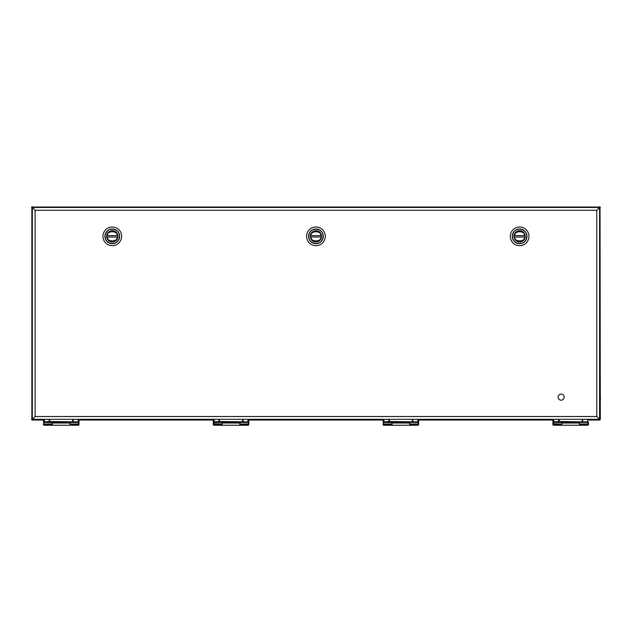 <?xml version="1.0" encoding="UTF-8"?>
<svg xmlns="http://www.w3.org/2000/svg" width="632" height="632" viewBox="0 0 632 632"><rect width="100%" height="100%" fill="white"/><g stroke="black" fill="none" stroke-linecap="round" stroke-linejoin="round"><path stroke-width="0.95" d="M311.07 235.633L310.549 235.633A5.451 5.451 0 0 1 321.356 235.633L311.07 235.633C310.367 230.483 321.538 230.483 320.835 235.633M320.835 237.04L321.356 237.04A5.451 5.451 0 0 1 310.549 237.04L320.835 237.04C321.538 242.19 310.367 242.19 311.07 237.04M599.973 399.369L600.4 399.369L600.305 393.302M519.623 241.961A5.625 5.625 0 0 1 514.748 233.524A5.625 5.625 0 0 1 524.497 233.524A5.625 5.625 0 0 1 519.623 241.961M519.623 243.581L521.961 243.194C522.451 242.822 522.593 243.375 524.75 241.463L526.29 239.173L526.867 236.336L526.48 233.998C526.108 233.5 526.661 233.366 524.75 231.209L522.459 229.669L519.623 229.084L517.284 229.471C516.786 229.843 516.652 229.29 514.495 231.209L512.947 233.5L512.37 236.336L512.757 238.675C513.129 239.165 512.576 239.307 514.495 241.463L516.779 243.004L519.623 243.581M519.623 226.999A9.338 9.338 0 0 0 510.285 236.336A9.338 9.338 0 0 0 519.623 245.674A9.338 9.338 0 0 0 528.96 236.336A9.338 9.338 0 0 0 519.623 226.999M112.283 241.961A5.625 5.625 0 0 1 107.408 233.524A5.625 5.625 0 0 1 117.157 233.524A5.625 5.625 0 0 1 112.283 241.961M112.283 243.581L114.621 243.194C115.119 242.822 115.253 243.375 117.41 241.463L118.958 239.173L119.535 236.336L119.148 233.998C118.776 233.5 119.33 233.366 117.41 231.209L115.127 229.669L112.283 229.084L109.944 229.471C109.455 229.843 109.312 229.29 107.156 231.209L105.615 233.5L105.038 236.336L105.425 238.675C105.797 239.165 105.244 239.307 107.156 241.463L109.447 243.004L112.283 243.581M112.283 226.999A9.338 9.338 0 0 0 102.945 236.336A9.338 9.338 0 0 0 112.283 245.674A9.338 9.338 0 0 0 121.62 236.336A9.338 9.338 0 0 0 112.283 226.999M561.919 423.029L561.919 425.233L579.449 425.233L579.449 423.029M315.953 241.961A5.625 5.625 0 0 1 311.078 233.524A5.625 5.625 0 0 1 320.827 233.524A5.625 5.625 0 0 1 315.953 241.961M315.953 243.581L318.291 243.194C318.781 242.822 318.923 243.375 321.08 241.463L322.62 239.173L323.205 236.336L322.818 233.998C322.438 233.5 322.992 233.366 321.08 231.209L318.789 229.669L315.953 229.084L313.614 229.471C313.124 229.843 312.982 229.29 310.825 231.209L309.285 233.5L308.7 236.336L309.088 238.675C309.467 239.165 308.914 239.307 310.825 241.463L313.117 243.004L315.953 243.581M315.953 226.999A9.338 9.338 0 0 0 306.615 236.336A9.338 9.338 0 0 0 315.953 245.674A9.338 9.338 0 0 0 325.29 236.336A9.338 9.338 0 0 0 315.953 226.999M561.137 394.123A3.034 3.034 0 0 1 563.76 398.673A3.034 3.034 0 0 1 558.506 398.673A3.034 3.034 0 0 1 561.137 394.123M552.913 419.632L552.913 424.317L552.913 419.316L559.186 419.316L559.186 421.512L588.4 421.923A0.474 0.458 90 0 1 587.942 422.397L587.981 422.429A0.474 0.466 -0 0 0 588.455 421.963L588.455 424.759L587.981 425.233L579.568 425.233L579.568 424.728L587.981 424.728L588.455 423.709M552.976 421.923L552.913 421.923A0.474 0.474 0 0 0 553.387 422.397L553.427 422.397A0.474 0.458 -90 0 1 552.976 421.923L559.186 421.512L559.186 421.978L582.183 421.978L582.183 419.316M552.913 424.317L552.913 424.317A0.474 0.411 -0 0 0 553.387 424.728L553.387 424.728A0.474 0.411 180 0 1 552.913 424.317M588.4 421.923L588.455 421.923A0.474 0.474 0 0 1 587.981 422.397L587.981 424.017L579.568 424.017L579.449 423.353M588.131 421.899L587.768 422.366L553.427 422.397L587.942 422.397L587.428 422.326L587.642 419.316M553.237 421.899L553.608 422.366L558.735 421.994L558.522 419.316M561.919 423.353L561.801 425.233L553.387 425.233L553.387 424.728L561.801 424.728L553.387 424.728L553.387 422.397L587.981 422.429M579.568 424.017L579.568 424.728L587.981 424.728A0.474 0.411 0 0 0 588.455 424.317A0.474 0.411 -0 0 1 587.981 424.728L587.981 425.233M587.942 422.397L553.427 422.397M43.45 421.963A0.474 0.466 -0 0 0 43.924 422.429A0.474 0.474 0 0 1 43.45 421.923L43.45 419.316L78.992 419.316L78.992 421.923A0.474 0.474 0 0 1 78.518 422.397L78.518 422.429A0.474 0.466 -0 0 0 78.992 421.963L78.929 421.923A0.474 0.458 90 0 1 78.479 422.397L78.518 424.017L78.992 423.709L78.992 421.963M78.992 419.632L78.992 423.709M78.518 425.233L78.518 424.728L70.105 424.728L78.518 424.728A0.474 0.411 -0 0 0 78.992 424.317L78.992 424.317A0.474 0.411 -0 0 1 78.518 424.728L78.518 424.017L70.105 424.017L70.105 425.233L78.518 425.233L78.992 424.759M78.171 419.316L78.171 421.86L78.929 421.923M43.505 421.923L49.723 421.512L78.171 421.86L78.297 422.366L43.964 422.397A0.474 0.458 -90 0 1 43.505 421.923L43.45 421.923M43.45 424.317L43.45 424.317A0.474 0.411 -0 0 0 43.924 424.728L43.924 424.728A0.474 0.411 180 0 1 43.45 424.317M70.105 424.017L69.986 423.353M78.668 421.899L78.479 422.397L43.964 422.397L78.479 422.397M43.45 423.709L43.924 424.017L43.964 422.397M43.774 421.899L44.137 422.366L49.272 421.994L49.059 419.316M52.456 423.353L52.338 425.233L43.924 425.233L43.924 424.728L52.338 424.728L43.924 424.728L43.924 424.017L52.338 424.017M54.763 422.397L70.065 422.634M43.924 422.429L54.763 422.634M213.268 419.632L213.268 421.963L213.268 419.316L248.81 419.316L248.81 421.963L248.81 419.316M248.81 423.709L248.81 421.963A0.474 0.466 -0 0 1 248.337 422.429L248.337 424.017L248.81 423.709L248.337 425.233L239.931 425.233L239.931 424.728L248.337 424.728L248.337 424.017L239.931 424.017L239.931 424.728L248.337 424.728A0.474 0.411 -0 0 0 248.81 424.317A0.474 0.411 -0 0 1 248.337 424.728L248.337 425.233M247.997 419.316L247.997 421.86L248.755 421.923A0.474 0.458 90 0 1 248.297 422.397L248.337 422.397A0.474 0.474 0 0 0 248.81 421.923L248.755 421.923M213.332 421.923L219.541 421.512L247.997 421.86L248.123 422.366L213.782 422.397A0.474 0.458 -90 0 1 213.332 421.923L213.268 421.923A0.474 0.474 0 0 0 213.742 422.397L248.297 422.397L248.495 421.899M239.931 424.017L239.931 423.013L222.156 423.013L222.156 424.017L213.268 423.709L213.268 424.317L213.268 421.963A0.474 0.466 0 0 0 213.742 422.429L239.883 422.634M213.592 421.899L213.964 422.366L219.091 421.994L218.877 419.316M248.297 422.397L213.782 422.397M222.156 424.017L222.156 425.233L213.742 425.233L213.742 424.728A0.474 0.411 180 0 1 213.268 424.317A0.474 0.411 -0 0 0 213.742 424.728L222.156 424.728L213.742 424.728L213.742 422.429M514.74 235.633L514.219 235.633A5.451 5.451 0 0 1 525.026 235.633L514.74 235.633C514.029 230.483 525.208 230.483 524.505 235.633M524.505 237.04L525.026 237.04A5.451 5.451 0 0 1 514.219 237.04L524.505 237.04C525.208 242.19 514.029 242.19 514.74 237.04M600.037 419.316L600.305 419.316A0.711 0.711 0 0 1 599.594 420.027L588.455 420.027L599.594 420.027L600.037 419.316L600.037 207.478L599.594 207.027L32.311 207.027L31.869 207.478L31.869 419.316L32.311 419.767L43.45 419.601M552.913 420.027L418.637 420.027L552.913 420.027M383.095 420.027L248.81 420.027L383.095 420.027M213.268 420.027L78.992 420.027L213.268 420.027M43.45 420.027L32.311 420.027L43.45 420.027M31.869 207.478L31.869 419.316M599.594 207.027L32.311 207.027M600.305 419.316L600.037 207.478M588.455 419.601L599.594 419.767M32.311 419.767L32.311 420.027A0.711 0.711 0 0 1 31.6 419.316M31.6 207.478A0.711 0.711 0 0 1 32.311 206.767M599.594 206.767A0.711 0.711 0 0 1 600.305 207.478M107.4 235.633L106.879 235.633A5.451 5.451 0 0 1 117.686 235.633L107.4 235.633C106.697 230.483 117.876 230.483 117.165 235.633M117.165 237.04L117.686 237.04A5.451 5.451 0 0 1 106.879 237.04L117.165 237.04C117.876 242.19 106.697 242.19 107.4 237.04M222.274 423.029L222.274 425.233L239.812 425.233L239.812 423.029M392.093 423.029L392.093 425.233L409.631 425.233L409.631 423.029M52.456 423.029L52.456 425.233L69.986 425.233L69.986 423.029M383.095 421.963A0.474 0.466 -0 0 0 383.569 422.429A0.474 0.474 0 0 1 383.095 421.923L383.095 419.316L418.637 419.316L418.637 421.963L418.637 419.316M418.637 423.709L418.637 421.963A0.474 0.466 0 0 1 418.163 422.429L418.163 424.017L418.637 423.709L418.163 425.233L409.749 425.233L409.749 424.728L418.163 424.728L418.163 424.017L409.749 424.017L409.749 424.728L418.163 424.728A0.474 0.411 -0 0 0 418.637 424.317A0.474 0.411 -0 0 1 418.163 424.728L418.163 425.233M417.815 419.316L417.815 421.86L418.574 421.923A0.474 0.458 90 0 1 418.123 422.397L418.163 422.397A0.474 0.474 0 0 0 418.637 421.923L418.574 421.923M383.15 421.923L389.367 421.512L417.815 421.86L417.942 422.366L383.608 422.397A0.474 0.458 -90 0 1 383.15 421.923L383.095 421.923M383.095 424.317L383.095 424.317A0.474 0.411 -0 0 0 383.569 424.728L383.569 424.728A0.474 0.411 180 0 1 383.095 424.317M409.749 424.017L409.631 423.353M418.313 421.899L418.123 422.397L383.608 422.397L418.123 422.397M383.095 423.709L383.569 424.017L383.608 422.397M383.411 421.899L383.782 422.366L388.917 421.994L388.704 419.316M392.093 423.353L391.974 425.233L383.569 425.233L383.569 424.728L391.974 424.728L383.569 424.728L383.569 424.017L391.974 424.017M397.907 422.397L418.163 422.429M394.4 422.397L397.907 422.634M383.569 422.429L394.4 422.634M32.311 419.316L32.311 207.47L599.594 207.47L599.594 419.316L32.311 419.316L35.108 416.52L596.798 416.52L599.594 419.316M598.133 417.855L596.798 416.52L596.798 210.274L599.594 207.47M32.311 207.47L35.108 210.274L35.108 416.52L33.773 417.855M33.773 208.939L35.108 210.274L596.798 210.274L598.133 208.939M519.623 243.699A7.371 7.371 0 0 0 526.985 236.336A7.371 7.371 0 0 0 519.623 228.966A7.371 7.371 0 0 0 512.252 236.336A7.371 7.371 0 0 0 519.623 243.699M112.283 243.699A7.371 7.371 0 0 0 119.653 236.336A7.371 7.371 0 0 0 112.283 228.966A7.371 7.371 0 0 0 104.92 236.336A7.371 7.371 0 0 0 112.283 243.699M315.953 243.699A7.371 7.371 0 0 0 323.323 236.336A7.371 7.371 0 0 0 315.953 228.966A7.371 7.371 0 0 0 308.582 236.336A7.371 7.371 0 0 0 315.953 243.699M582.846 419.316L582.633 421.994L587.428 422.326M553.735 419.316L553.94 422.326M552.913 421.963A0.474 0.466 -0 0 0 553.387 422.429M552.913 423.709L561.801 424.017M579.568 423.013L561.801 423.013M558.735 421.994L559.186 421.978M582.183 421.978L582.633 421.994M73.383 419.316L73.17 421.994L77.965 422.326M49.723 419.316L49.723 421.978L72.719 421.978L72.719 419.316M44.264 419.316L44.477 422.326M70.105 423.013L52.338 423.013M70.065 422.429L78.518 422.429M49.272 421.994L49.723 421.978M72.719 421.978L73.17 421.994M243.202 419.316L242.988 421.994L247.784 422.326M219.541 419.316L219.541 421.978L242.538 421.978L242.538 419.316M214.09 419.316L214.303 422.326M239.883 422.429L248.337 422.429M219.091 421.994L219.541 421.978M242.538 421.978L242.988 421.994M552.913 419.601L418.637 419.601M383.095 419.601L248.81 419.601M213.268 419.601L78.992 419.601M413.028 419.316L412.815 421.994L417.602 422.326M389.367 419.316L389.367 421.978L412.364 421.978L412.364 419.316M383.908 419.316L384.122 422.326M409.749 423.013L391.974 423.013M388.917 421.994L389.367 421.978M412.364 421.978L412.815 421.994M553.387 425.233L552.913 424.759M579.568 423.029L561.801 423.029M43.924 425.233L43.45 424.759M70.105 423.029L52.338 423.029M213.742 425.233L213.268 424.759M239.931 423.029L222.156 423.029M383.569 425.233L383.095 424.759M409.749 423.029L391.974 423.029"/></g></svg>

